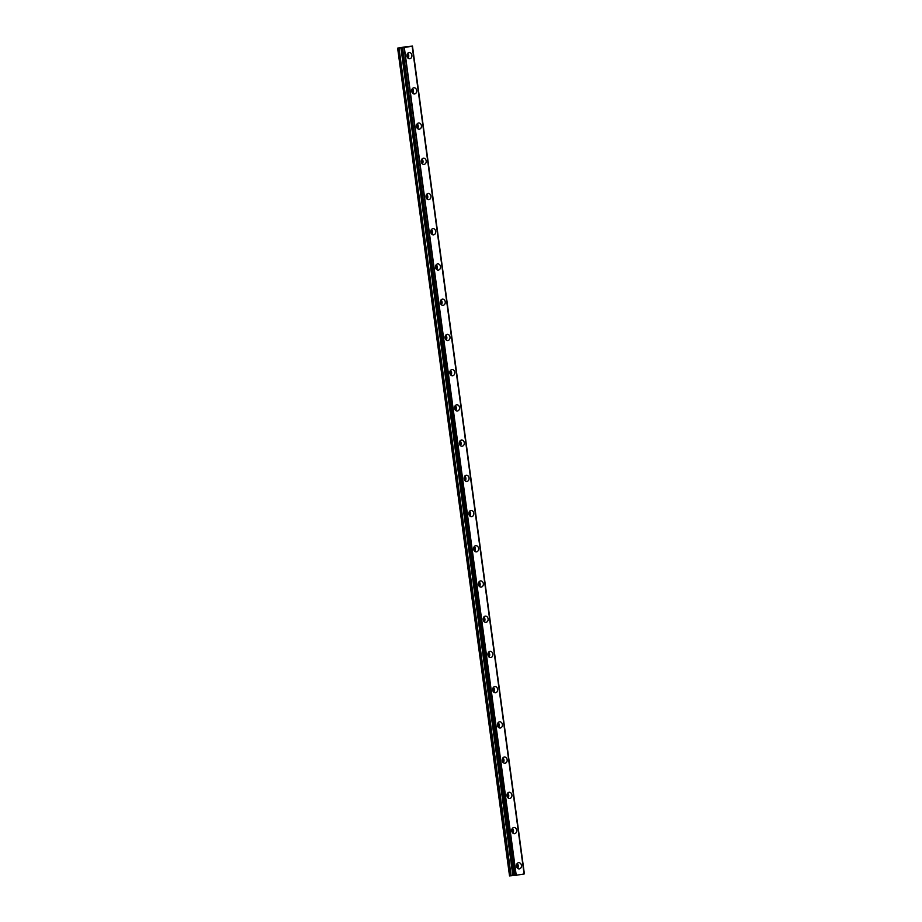 <?xml version="1.0" encoding="UTF-8"?>
<svg xmlns="http://www.w3.org/2000/svg" width="922" height="922" viewBox="0 0 922 922"><rect width="100%" height="100%" fill="white"/><g stroke="black" fill="none" stroke-linecap="round" stroke-linejoin="round"><path stroke-width="1.38" d="M516.677 864.444A2.005 1.602 -94.9 0 1 516.942 867.533M407.144 54.294A2.005 1.602 -94.9 0 1 407.409 57.371M411.904 89.515A2.005 1.602 -94.9 0 1 412.169 92.592M416.663 124.735A2.005 1.602 -94.9 0 1 416.928 127.824M421.423 159.967A2.005 1.602 -94.9 0 1 421.688 163.044M426.195 195.187A2.005 1.602 -94.9 0 1 426.448 198.265M430.954 230.408A2.005 1.602 -94.9 0 1 431.219 233.496M435.714 265.64A2.005 1.602 -94.9 0 1 435.979 268.717M440.474 300.86A2.005 1.602 -94.9 0 1 440.739 303.937M445.245 336.081A2.005 1.602 -94.9 0 1 445.499 339.169M450.005 371.312A2.005 1.602 -94.9 0 1 450.27 374.39M454.765 406.533A2.005 1.602 -94.9 0 1 455.03 409.61M459.525 441.753A2.005 1.602 -94.9 0 1 459.79 444.842M464.285 476.985A2.005 1.602 -94.9 0 1 464.55 480.062M469.056 512.206A2.005 1.602 -94.9 0 1 469.321 515.283M473.816 547.426A2.005 1.602 -94.9 0 1 474.081 550.515M478.576 582.658A2.005 1.602 -94.9 0 1 478.841 585.735M483.335 617.878A2.005 1.602 -94.9 0 1 483.601 620.955M488.107 653.099A2.005 1.602 -94.9 0 1 488.36 656.187M492.867 688.331A2.005 1.602 -94.9 0 1 493.132 691.408M497.626 723.551A2.005 1.602 -94.9 0 1 497.892 726.628M502.386 758.771A2.005 1.602 -94.9 0 1 502.651 761.86M507.158 794.003A2.005 1.602 -94.9 0 1 507.411 797.081M511.917 829.224A2.005 1.602 -94.9 0 1 512.183 832.301M516.504 866.207A3.112 2.501 85.1 0 0 519.236 868.904A3.112 2.501 85.1 0 0 521.437 865.401A3.112 2.501 85.1 0 0 518.706 862.704A3.112 2.501 85.1 0 0 516.504 866.207M517.588 868.328A3.112 2.501 85.1 0 0 518.256 865.677A3.112 2.501 85.1 0 0 517.173 863.557M406.959 56.046A3.112 2.501 85.1 0 0 409.691 58.743A3.112 2.501 85.1 0 0 411.892 55.239A3.112 2.501 85.1 0 0 409.161 52.542A3.112 2.501 85.1 0 0 406.959 56.046M408.043 58.167A3.112 2.501 85.1 0 0 408.723 55.516A3.112 2.501 85.1 0 0 407.639 53.395M411.731 91.266A3.112 2.501 85.1 0 0 414.462 93.975A3.112 2.501 85.1 0 0 416.663 90.471A3.112 2.501 85.1 0 0 413.932 87.774A3.112 2.501 85.1 0 0 411.731 91.266M412.814 93.399A3.112 2.501 85.1 0 0 413.482 90.736A3.112 2.501 85.1 0 0 412.399 88.616M416.49 126.498A3.112 2.501 85.1 0 0 419.222 129.195A3.112 2.501 85.1 0 0 421.423 125.692A3.112 2.501 85.1 0 0 418.692 122.995A3.112 2.501 85.1 0 0 416.49 126.498M417.574 128.619A3.112 2.501 85.1 0 0 418.242 125.968A3.112 2.501 85.1 0 0 417.159 123.848M421.25 161.719A3.112 2.501 85.1 0 0 423.982 164.416A3.112 2.501 85.1 0 0 426.183 160.912A3.112 2.501 85.1 0 0 423.452 158.215A3.112 2.501 85.1 0 0 421.25 161.719M422.334 163.839A3.112 2.501 85.1 0 0 423.014 161.189A3.112 2.501 85.1 0 0 421.93 159.068M426.01 196.939A3.112 2.501 85.1 0 0 428.742 199.648A3.112 2.501 85.1 0 0 430.943 196.144A3.112 2.501 85.1 0 0 428.211 193.447A3.112 2.501 85.1 0 0 426.01 196.939M427.093 199.071A3.112 2.501 85.1 0 0 427.773 196.409A3.112 2.501 85.1 0 0 426.69 194.288M430.781 232.171A3.112 2.501 85.1 0 0 433.513 234.868A3.112 2.501 85.1 0 0 435.714 231.364A3.112 2.501 85.1 0 0 432.983 228.668A3.112 2.501 85.1 0 0 430.781 232.171M431.865 234.292A3.112 2.501 85.1 0 0 432.533 231.641A3.112 2.501 85.1 0 0 431.45 229.52M435.541 267.392A3.112 2.501 85.1 0 0 438.273 270.088A3.112 2.501 85.1 0 0 440.474 266.585A3.112 2.501 85.1 0 0 437.743 263.888A3.112 2.501 85.1 0 0 435.541 267.392M436.625 269.512A3.112 2.501 85.1 0 0 437.293 266.861A3.112 2.501 85.1 0 0 436.21 264.741M440.301 302.612A3.112 2.501 85.1 0 0 443.033 305.32A3.112 2.501 85.1 0 0 445.234 301.817A3.112 2.501 85.1 0 0 442.502 299.12A3.112 2.501 85.1 0 0 440.301 302.612M441.384 304.744A3.112 2.501 85.1 0 0 442.064 302.082A3.112 2.501 85.1 0 0 440.981 299.961M445.061 337.844A3.112 2.501 85.1 0 0 447.792 340.541A3.112 2.501 85.1 0 0 449.994 337.037A3.112 2.501 85.1 0 0 447.262 334.34A3.112 2.501 85.1 0 0 445.061 337.844M446.144 339.964A3.112 2.501 85.1 0 0 446.824 337.314A3.112 2.501 85.1 0 0 445.741 335.193M449.832 373.064A3.112 2.501 85.1 0 0 452.564 375.761A3.112 2.501 85.1 0 0 454.753 372.258A3.112 2.501 85.1 0 0 452.022 369.561A3.112 2.501 85.1 0 0 449.832 373.064M450.904 375.185A3.112 2.501 85.1 0 0 451.584 372.534A3.112 2.501 85.1 0 0 450.501 370.413M454.592 408.285A3.112 2.501 85.1 0 0 457.324 410.993A3.112 2.501 85.1 0 0 459.525 407.489A3.112 2.501 85.1 0 0 456.793 404.793A3.112 2.501 85.1 0 0 454.592 408.285M455.675 410.405A3.112 2.501 85.1 0 0 456.344 407.755A3.112 2.501 85.1 0 0 455.261 405.634M459.352 443.517A3.112 2.501 85.1 0 0 462.083 446.213A3.112 2.501 85.1 0 0 464.285 442.71A3.112 2.501 85.1 0 0 461.553 440.013A3.112 2.501 85.1 0 0 459.352 443.517M460.435 445.637A3.112 2.501 85.1 0 0 461.104 442.986A3.112 2.501 85.1 0 0 460.02 440.866M464.112 478.737A3.112 2.501 85.1 0 0 466.843 481.434A3.112 2.501 85.1 0 0 469.044 477.93A3.112 2.501 85.1 0 0 466.313 475.233A3.112 2.501 85.1 0 0 464.112 478.737M465.195 480.858A3.112 2.501 85.1 0 0 465.875 478.207A3.112 2.501 85.1 0 0 464.792 476.086M468.872 513.957A3.112 2.501 85.1 0 0 471.603 516.666A3.112 2.501 85.1 0 0 473.804 513.162A3.112 2.501 85.1 0 0 471.073 510.465A3.112 2.501 85.1 0 0 468.872 513.957M469.955 516.078A3.112 2.501 85.1 0 0 470.635 513.427A3.112 2.501 85.1 0 0 469.552 511.307M473.643 549.189A3.112 2.501 85.1 0 0 476.374 551.886A3.112 2.501 85.1 0 0 478.576 548.383A3.112 2.501 85.1 0 0 475.844 545.686A3.112 2.501 85.1 0 0 473.643 549.189M474.726 551.31A3.112 2.501 85.1 0 0 475.395 548.659A3.112 2.501 85.1 0 0 474.311 546.539M478.403 584.41A3.112 2.501 85.1 0 0 481.134 587.107A3.112 2.501 85.1 0 0 483.335 583.603A3.112 2.501 85.1 0 0 480.604 580.906A3.112 2.501 85.1 0 0 478.403 584.41M479.486 586.53A3.112 2.501 85.1 0 0 480.155 583.88A3.112 2.501 85.1 0 0 479.071 581.759M483.163 619.63A3.112 2.501 85.1 0 0 485.894 622.338A3.112 2.501 85.1 0 0 488.095 618.835A3.112 2.501 85.1 0 0 485.364 616.138A3.112 2.501 85.1 0 0 483.163 619.63M484.246 621.751A3.112 2.501 85.1 0 0 484.926 619.1A3.112 2.501 85.1 0 0 483.843 616.979M487.922 654.862A3.112 2.501 85.1 0 0 490.654 657.559A3.112 2.501 85.1 0 0 492.855 654.055A3.112 2.501 85.1 0 0 490.124 651.358A3.112 2.501 85.1 0 0 487.922 654.862M489.006 656.983A3.112 2.501 85.1 0 0 489.686 654.332A3.112 2.501 85.1 0 0 488.602 652.211M492.694 690.082A3.112 2.501 85.1 0 0 495.425 692.779A3.112 2.501 85.1 0 0 497.626 689.276A3.112 2.501 85.1 0 0 494.895 686.579A3.112 2.501 85.1 0 0 492.694 690.082M493.777 692.203A3.112 2.501 85.1 0 0 494.446 689.552A3.112 2.501 85.1 0 0 493.362 687.432M497.454 725.303A3.112 2.501 85.1 0 0 500.185 728.011A3.112 2.501 85.1 0 0 502.386 724.508A3.112 2.501 85.1 0 0 499.655 721.811A3.112 2.501 85.1 0 0 497.454 725.303M498.537 727.423A3.112 2.501 85.1 0 0 499.205 724.773A3.112 2.501 85.1 0 0 498.122 722.652M502.213 760.535A3.112 2.501 85.1 0 0 504.945 763.232A3.112 2.501 85.1 0 0 507.146 759.728A3.112 2.501 85.1 0 0 504.415 757.031A3.112 2.501 85.1 0 0 502.213 760.535M503.297 762.655A3.112 2.501 85.1 0 0 503.977 760.005A3.112 2.501 85.1 0 0 502.893 757.884M506.973 795.755A3.112 2.501 85.1 0 0 509.705 798.452A3.112 2.501 85.1 0 0 511.906 794.948A3.112 2.501 85.1 0 0 509.175 792.252A3.112 2.501 85.1 0 0 506.973 795.755M508.057 797.876A3.112 2.501 85.1 0 0 508.737 795.225A3.112 2.501 85.1 0 0 507.653 793.104M511.745 830.976A3.112 2.501 85.1 0 0 514.476 833.684A3.112 2.501 85.1 0 0 516.677 830.18A3.112 2.501 85.1 0 0 513.934 827.483A3.112 2.501 85.1 0 0 511.745 830.976M512.828 833.096A3.112 2.501 85.1 0 0 513.496 830.445A3.112 2.501 85.1 0 0 512.413 828.325M514.476 875.474L402.038 47.748L514.476 875.474L516.228 875.255L524.169 873.952L412.238 46.192M513.957 875.52L402.176 47.725M524.169 873.952L412.399 46.112L406.556 46.642L397.624 48.128L509.532 875.9L513.946 875.439M524.318 873.883L412.468 46.1L524.169 873.906M516.228 875.255L404.309 47.483L412.169 46.204L524.088 873.975M397.624 48.128L398.995 48.013L510.915 875.785M511.122 875.762L398.995 48.013M399.203 47.99L402.165 47.656M514.741 875.439L402.557 47.702M402.822 47.679L404.032 47.518L515.951 875.289M513.047 875.508L401.128 47.748M400.92 47.771L512.839 875.531M524.376 873.872L412.468 46.1"/></g></svg>
